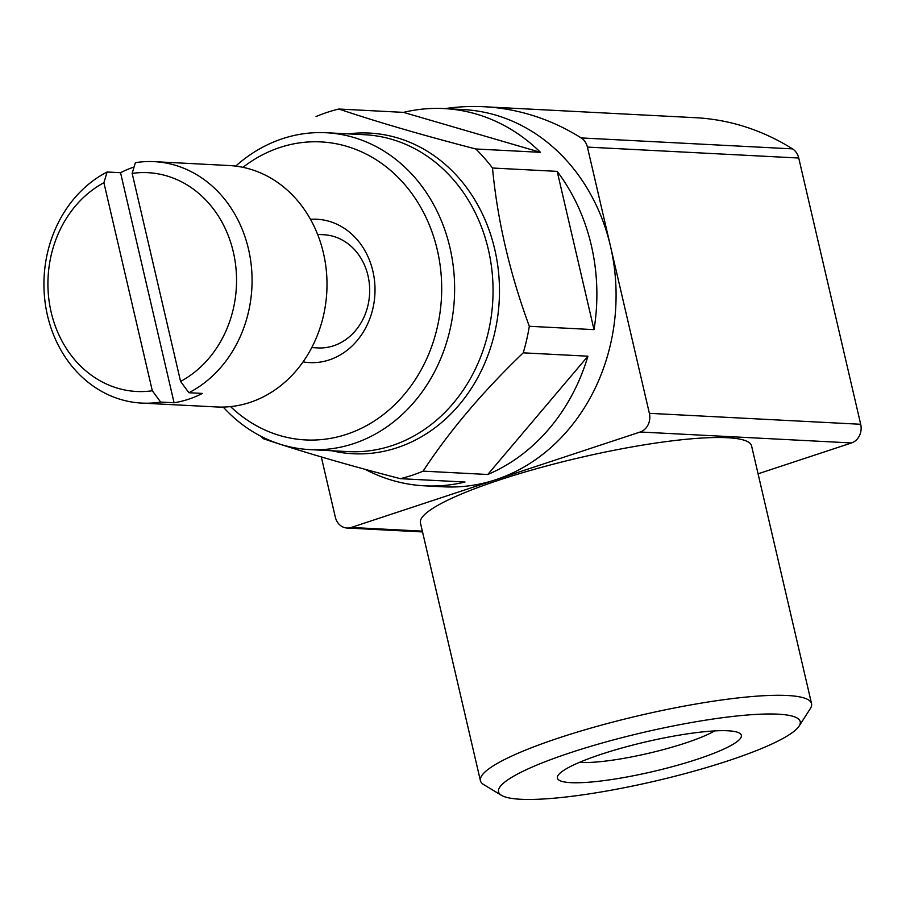 <?xml version="1.0" encoding="UTF-8"?>
<svg xmlns="http://www.w3.org/2000/svg" width="906" height="906" viewBox="0 0 906 906"><rect width="100%" height="100%" fill="white"/><g stroke="black" fill="none" stroke-linecap="round" stroke-linejoin="round"><path stroke-width="1.36" d="M152.31 390.758A109.547 94.281 93 0 1 51.155 312.162A109.547 94.281 93 0 1 103.896 182.729L152.31 390.758L160.634 402.071A120.883 104.031 93 0 1 141.744 403.091A120.883 104.031 93 0 1 45.459 304.892A120.883 104.031 93 0 1 107.101 172.004L120.543 172.706L174.088 402.762A120.883 104.031 -87 0 0 202.355 393.43L188.901 392.728L180.577 381.415L132.163 173.386A109.547 94.281 93 0 1 233.318 251.981A109.547 94.281 93 0 1 180.577 381.415M103.896 182.729L107.101 172.004M444.925 108.629A264.427 227.565 -87 0 1 484.042 106.738A264.427 227.565 -87 0 1 581.188 137.927A15.108 13.001 -87 0 1 587.416 147.089L610.508 246.307A188.878 162.548 93 0 1 495.718 479.727L640.191 432.003A15.108 13.001 -87 0 0 649.375 413.329L610.508 246.307A188.878 162.548 -87 0 0 463.238 109.569L444.031 108.573A188.878 162.548 -87 0 0 403.51 112.378L338.821 109.026C376.896 121.88 422.558 135.209 475.797 148.98L540.486 152.333A188.878 162.548 -87 0 0 444.031 108.573M316.047 116.546A188.878 162.548 93 0 1 327.326 112.31A188.878 162.548 93 0 1 338.821 109.026M475.797 148.98A188.878 162.548 93 0 1 492.49 168.018L557.179 171.37A188.878 162.548 -87 0 1 594.008 329.637L557.179 171.37M492.49 168.018C497.462 220.373 509.738 273.125 529.319 326.285L594.008 329.637M529.319 326.285A188.878 162.548 93 0 1 523.238 352.842L587.926 356.194A188.878 162.548 -87 0 1 487.779 474.495L587.926 356.194M523.238 352.842C482.751 391.664 449.365 431.097 423.091 471.143L487.779 474.495M423.091 471.143A188.878 162.548 93 0 1 400.316 478.674L465.005 482.026A188.878 162.548 -87 0 1 424.484 485.82L443.702 486.816A188.878 162.548 -87 0 0 495.718 479.727L351.234 527.462L422.355 531.143M365.129 469.331A188.878 162.548 -87 0 0 424.484 485.82M400.316 478.674C347.632 465.05 301.97 451.732 263.34 438.708A188.878 162.548 93 0 1 260.905 436.262M348.357 133.884A160.543 138.165 93 0 1 499.229 300.565A160.543 138.165 93 0 1 331.947 450.769M321.302 456.941L335.299 517.088A15.108 13.001 -87 0 0 347.077 528.028A15.108 13.001 -87 0 0 351.234 527.462M501.494 795.343L483.691 784.585A169.988 27.474 -13.1 0 1 480.429 780.723L420.441 522.932A169.988 27.474 -13.1 0 1 579.783 457.655A169.988 27.474 -13.1 0 1 751.572 445.877L811.561 703.668A169.988 27.474 -13.1 0 1 810.338 708.571L799.115 726.08A154.881 25.028 -13.1 0 1 680.995 774.675A154.881 25.028 -13.1 0 1 520.61 799.262A154.881 25.028 -13.1 0 1 501.494 795.343A154.881 25.028 -13.1 0 1 643.702 732.342A154.881 25.028 -13.1 0 1 799.115 726.08M758.073 473.815L851.515 442.943A15.108 13.001 -87 0 0 860.7 424.28L798.741 158.029A15.108 13.001 -87 0 0 792.512 148.878A264.427 227.565 -87 0 0 695.366 117.689L484.042 106.738M540.486 152.333L403.51 112.378M570.859 782.659A94.439 15.266 -13.1 0 1 558.073 775.4A94.439 15.266 -13.1 0 1 645.921 741.855A94.439 15.266 -13.1 0 1 739.545 733.169A94.439 15.266 -13.1 0 1 683.135 763.645A94.439 15.266 -13.1 0 1 570.859 782.659M480.429 780.723A169.988 27.474 -13.1 0 1 639.772 715.434A169.988 27.474 -13.1 0 1 811.561 703.668M714.608 730.904A78.075 12.616 -13.1 0 1 649.896 752.977A78.075 12.616 -13.1 0 1 580.803 762.444A78.075 12.616 -13.1 0 1 579.455 762.354M132.163 173.386L135.368 162.672A120.883 104.031 93 0 1 154.258 161.653A120.883 104.031 93 0 1 250.543 259.852A120.883 104.031 93 0 1 188.901 392.728M154.258 161.653L229.184 165.538A120.883 104.031 93 0 1 326.817 291.63A120.883 104.031 93 0 1 216.67 406.964L141.744 403.091M160.634 402.071L174.088 402.762M134.077 166.998A120.883 104.031 -87 0 0 120.543 172.706M317.632 234.416L323.838 234.745A56.659 48.765 93 0 1 369.603 293.85A56.659 48.765 93 0 1 317.972 347.915L311.766 347.587M310.464 219.309A71.767 61.767 93 0 1 374.903 294.122A71.767 61.767 93 0 1 303.08 361.879M242.978 167.327A149.207 128.414 93 0 1 279.852 147.508A149.207 128.414 93 0 1 438.651 320.917A149.207 128.414 93 0 1 230.577 406.613M235.707 166.115A158.652 136.534 93 0 1 282.536 138.686A158.652 136.534 93 0 1 326.228 132.74A158.652 136.534 93 0 1 454.382 298.244A158.652 136.534 93 0 1 309.818 449.614A158.652 136.534 93 0 1 223.227 407.066M326.228 132.74L364.654 134.722A158.652 136.534 93 0 1 492.807 300.226A158.652 136.534 93 0 1 348.244 451.607L309.818 449.614M640.191 432.003L851.515 442.943M649.375 413.329L860.7 424.28M587.416 147.089L798.741 158.029M581.188 137.927L792.512 148.878M347.077 528.028L422.536 531.935"/></g></svg>
